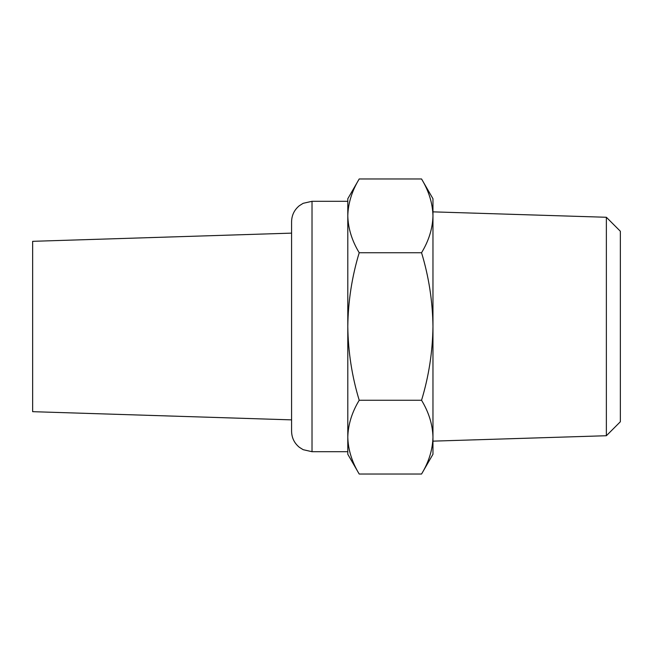 <?xml version="1.0" encoding="UTF-8"?>
<svg xmlns="http://www.w3.org/2000/svg" width="653" height="653" viewBox="0 0 653 653"><rect width="100%" height="100%" fill="white"/><g stroke="black" fill="none" stroke-linecap="round" stroke-linejoin="round"><path stroke-width="0.98" d="M359.207 252.735C351.934 276.709 348.131 301.294 347.796 326.5C348.131 351.714 351.934 376.299 359.207 400.265C351.918 412.304 348.114 424.597 347.796 437.143L347.796 454.259L359.207 474.029C351.918 461.981 348.114 449.688 347.796 437.143C348.122 449.68 351.926 461.973 359.207 474.029L421.552 474.029C428.841 461.981 432.645 449.688 432.963 437.143C432.637 424.605 428.833 412.312 421.552 400.265C428.825 376.291 432.629 351.706 432.963 326.5C432.629 301.286 428.825 276.701 421.552 252.735C428.841 240.696 432.645 228.403 432.963 215.857C432.637 203.32 428.833 191.027 421.552 178.971C428.841 191.019 432.645 203.312 432.963 215.857L432.963 198.741L421.552 178.971L359.207 178.971C351.918 191.019 348.114 203.312 347.796 215.857C348.122 228.395 351.926 240.688 359.207 252.735L421.552 252.735M421.552 474.029L432.963 454.259L432.963 215.857L432.963 437.135M606.368 217.269L606.368 435.731L620.35 421.748L620.35 231.252L606.368 217.269L432.963 211.858M359.207 400.265L421.552 400.265M291.581 419.871L32.65 411.676L32.65 241.324L291.581 233.129L291.581 431.266L291.581 221.734C291.72 215.196 294.315 209.842 299.368 205.687L303.172 203.312L312.02 201.295L312.02 451.705L303.172 449.688L299.368 447.313C294.315 443.158 291.72 437.804 291.581 431.266M312.02 451.705L347.796 451.705L347.796 201.295L312.02 201.295M347.796 215.857L347.796 198.741L359.207 178.971M606.368 435.731L432.963 441.142"/></g></svg>
